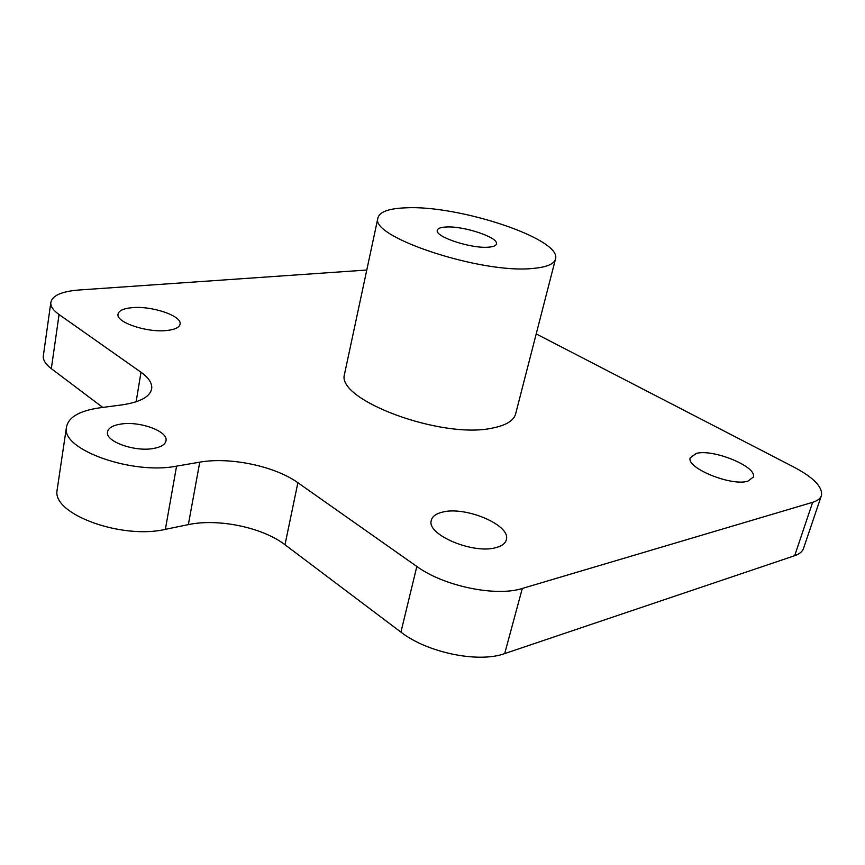 <?xml version="1.0" encoding="UTF-8"?>
<svg xmlns="http://www.w3.org/2000/svg" width="865" height="865" viewBox="0 0 865 865"><rect width="100%" height="100%" fill="white"/><g stroke="black" fill="none" stroke-linecap="round" stroke-linejoin="round"><path stroke-width="1.3" d="M120.916 424.055C112.418 425.407 107.93 428.218 107.433 432.5C106.027 441.756 134.929 451.941 153.256 448.513C161.355 447.064 165.626 444.318 166.08 440.263C167.399 430.932 139.362 420.974 120.916 424.055M488.217 247.185C471.047 248.688 435.268 236.869 437.247 230.501C437.571 228.447 440.512 227.279 446.081 226.998C463.413 225.797 498.175 237.237 496.467 243.746C496.164 245.682 493.418 246.828 488.217 247.185M532.624 268.464C547.156 267.199 554.833 263.825 555.676 258.332C559.969 238.308 458.472 205.037 406.053 207.816C388.277 208.454 378.848 212.044 377.778 218.575C370.999 237.367 481.805 273.956 532.624 268.464M344.908 372.35L344.432 374.556C336.409 400.019 441.918 439.377 492.304 428.099C506.695 425.277 514.556 420.206 515.886 412.886L555.308 259.76M166.75 330.506C147.374 332.798 116.516 322.58 117.975 314.492C118.483 310.773 123.176 308.502 132.085 307.67C151.58 305.702 181.434 315.639 180.125 323.802C179.682 327.327 175.227 329.565 166.75 330.506M442.426 512.134C435.679 513.756 431.927 516.675 431.17 520.892C427.169 535.046 473.879 554.519 496.175 547.556C502.305 545.858 505.744 543.069 506.468 539.209C510.166 524.709 465.013 505.949 442.426 512.134M747.89 481.178C731.357 486.53 686.021 467.911 690.216 457.812L696.228 453.444C713.009 448.632 757.145 466.603 753.35 477.026L747.89 481.178M102.773 407.426L51.327 368.663C45.877 364.489 43.185 360.413 43.25 356.445L43.499 354.693M136.129 401.793L140.995 372.231L59.069 314.546L51.327 368.663M43.25 356.445L50.754 303.064C51.738 295.808 61.101 291.451 78.856 290.013L366.782 270.031M536.214 333.922L794.459 467.392C813.522 477.556 822.539 486.844 821.512 495.256C820.636 498.424 817.685 500.781 812.646 502.316L522.309 588.449L504.684 653.594C478.518 663.271 427.061 652.653 400.928 632.12L284.985 544.745C262.592 527.445 218.218 518.189 188.354 524.623L165.366 529.348C122.354 539.587 53.273 514.599 56.982 490.952L57.447 487.763M821.22 496.121L803.672 547.945C802.709 551.383 799.703 553.968 794.665 555.708L504.684 653.594M400.928 632.12L416.833 566.478L297.884 482.713L284.985 544.745M50.754 303.064C50.743 306.74 53.511 310.567 59.069 314.546M140.995 372.231C148.283 377.41 151.872 382.611 151.764 387.823C150.888 396.289 141.06 401.955 122.3 404.831L99.497 407.869C78.618 410.918 67.556 417.741 66.291 428.316L56.982 490.952M188.354 524.623L199.761 462.159L176.568 466.138C133.156 474.896 62.821 450.287 66.291 428.316M199.761 462.159C229.906 456.709 274.929 466.17 297.884 482.713M416.833 566.478C443.702 586.178 496.034 597.045 522.309 588.449M794.665 555.708L812.646 502.316M176.568 466.138L165.366 529.348M506.468 539.209L506.133 540.474M180.125 323.802L179.985 324.613M377.778 218.575L344.432 374.556M166.08 440.263L165.885 441.42M151.764 387.823L151.397 390.018"/></g></svg>
